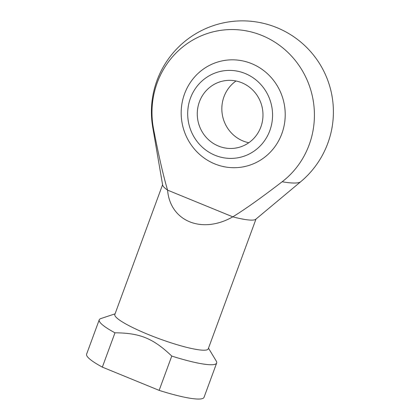 <?xml version="1.0" encoding="UTF-8"?>
<svg xmlns="http://www.w3.org/2000/svg" width="420" height="420" viewBox="0 0 420 420"><rect width="100%" height="100%" fill="white"/><g stroke="black" fill="none" stroke-linecap="round" stroke-linejoin="round"><path stroke-width="0.63" d="M248.792 142.742A34.125 32.802 78.3 0 1 222.569 115.967A34.125 32.802 78.3 0 1 236.03 80.986M241.778 82.74A34.125 32.802 78.3 0 1 262.894 117.5A34.125 32.802 78.3 0 1 237.038 147.819A34.125 32.802 78.3 0 1 198.004 121.044A34.125 32.802 78.3 0 1 223.225 80.986A34.125 32.802 78.3 0 1 241.778 82.74M245.175 73.505A44.074 42.368 78.3 0 1 256.972 148.922A44.074 42.368 78.3 0 1 188.239 120.782A44.074 42.368 78.3 0 1 245.175 73.505M251.643 63.635A54.028 51.938 78.3 0 1 266.102 156.083A54.028 51.938 78.3 0 1 181.85 121.59A54.028 51.938 78.3 0 1 251.643 63.635M282.156 181.76A79.144 11.849 -159.8 0 0 300.725 181.718L255.712 219.298A49.765 7.45 -159.8 0 1 254.205 219.922A49.765 7.45 -159.8 0 1 232.801 216.835C202.02 234.386 170.153 221.34 167.58 190.134L232.801 216.835C244.823 209.486 261.277 197.799 282.156 181.76A84.357 81.086 78.3 0 0 304.574 74.729A84.357 81.086 78.3 0 0 205.48 34.162A84.357 81.086 78.3 0 0 153.578 129.119A79.144 11.849 -159.8 0 1 152.728 127.265L162.65 185.062A49.765 7.45 -159.8 0 0 167.58 190.134C163.406 176.153 158.734 155.815 153.578 129.119M114.97 332.819C139.97 332.955 153.216 338.378 171.759 356.066L159.138 390.369L102.349 367.122L114.97 332.819A62.559 9.366 -159.8 0 1 99.236 319.825A62.559 9.366 -159.8 0 1 100.837 318.575L115.08 313.829M208.483 348.196L216.253 361.043A62.559 9.366 -159.8 0 1 216.662 363.027L204.041 397.331A62.559 9.366 -159.8 0 1 159.138 390.369M102.349 367.122A62.559 9.366 -159.8 0 1 86.614 354.128L99.236 319.825M216.662 363.027A62.559 9.366 -159.8 0 1 214.274 364.487A62.559 9.366 -159.8 0 1 171.759 356.066M255.995 219.061L208.247 348.842A49.765 7.45 -159.8 0 1 206.346 350.002A49.765 7.45 -159.8 0 1 153.484 336.578A49.765 7.45 -159.8 0 1 114.839 314.475L162.587 184.695M300.725 181.718A90.998 90.998 0 0 0 273.83 26.465A90.998 90.998 0 0 0 152.728 127.265"/></g></svg>
